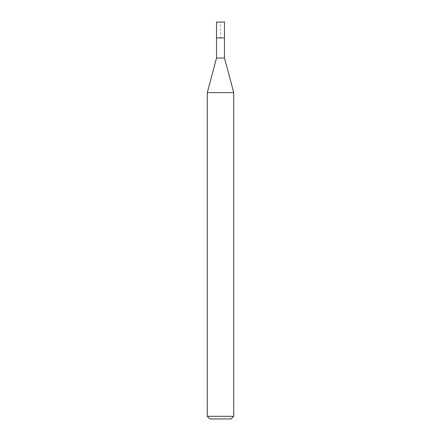 <?xml version="1.0" encoding="UTF-8"?>
<svg xmlns="http://www.w3.org/2000/svg" width="441" height="441" viewBox="0 0 441 441"><rect width="100%" height="100%" fill="white"/><g stroke="black" fill="none" stroke-linecap="round" stroke-linejoin="round"><path stroke-width="0.33" stroke-dasharray="2.21 1.65" d="M216.531 37.926L224.469 37.926L220.5 37.926L220.5 22.05L216.531 22.05L224.469 22.05M224.469 58.047L216.531 58.047M207.27 92.61L233.73 92.61M233.73 416.304L207.27 416.304M231.084 418.95L209.916 418.95"/><path stroke-width="0.66" d="M216.531 37.926L216.531 58.047L224.469 58.047L224.469 22.05L216.531 22.05L216.531 37.926L224.469 37.926L216.531 37.926L216.531 22.05M224.469 58.047L233.73 92.61L207.27 92.61L216.531 58.047M233.73 416.304L231.084 418.95L209.916 418.95L207.27 416.304L233.73 416.304L233.73 92.61M207.27 416.304L207.27 92.61"/></g></svg>
